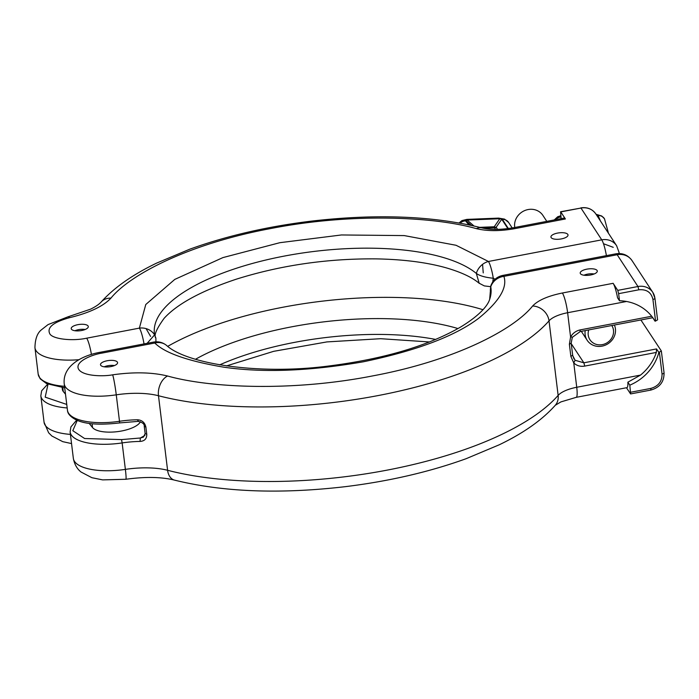 <?xml version="1.0" encoding="UTF-8"?>
<svg xmlns="http://www.w3.org/2000/svg" width="699" height="699" viewBox="0 0 699 699"><rect width="100%" height="100%" fill="white"/><g stroke="black" fill="none" stroke-linecap="round" stroke-linejoin="round"><path stroke-width="1.05" d="M567.806 234.401A8.598 3.172 173 0 1 568.016 234.951A8.598 3.172 173 0 1 559.864 239.145A8.598 3.172 173 0 1 550.934 237.04A8.598 3.172 173 0 1 558.326 232.95A8.598 3.172 173 0 1 567.806 234.401M88.091 325.996A8.598 3.172 173 0 1 88.292 326.538A8.598 3.172 173 0 1 80.14 330.741A8.598 3.172 173 0 1 71.219 328.626A8.598 3.172 173 0 1 78.611 324.537A8.598 3.172 173 0 1 88.091 325.996M606.4 255.624A15.64 2.595 -100.8 0 0 603.49 243.733A15.64 2.595 -100.8 0 0 601.752 239.844L580.965 208.049L560.764 211.911L565.386 218.97A15.64 2.595 -100.8 0 0 564.215 218.036L513.468 227.725C500.667 229.884 490.209 229.962 482.083 227.944C433.695 215.886 376.883 213.606 311.649 221.094C267.245 226.493 226.572 235.878 189.612 249.246L156.663 263.095C132.592 274.663 114.033 287.7 100.979 302.195A15.64 13.421 41.4 0 1 110.949 298.115C130.285 274.226 189.866 243.514 271.063 228.477C351.789 212.732 433.721 216.541 476.36 228.643A15.64 10.642 -75.3 0 1 482.083 227.944M144.029 343.908A15.64 2.595 -100.8 0 0 139.381 328.119L145.776 304.511L174.794 279.399L222.937 257.59L279.853 242.693L341.444 234.96L404.267 235.589L456.036 245.27L488.461 261.47A15.64 2.595 79.2 0 1 493.276 278.237L495.11 279.224M110.949 298.115C103.26 306.311 89.489 312.829 69.62 317.669C53.168 322.213 46.588 327.63 49.874 333.93C52.844 339.102 72.399 341.365 86.685 338.185L139.381 328.119A15.64 14.53 -10.4 0 1 146.065 328.609A15.64 14.53 -10.4 0 1 154.601 334.856A168.171 62.071 173 0 1 284.074 256.122A168.171 62.071 173 0 1 476.334 273.423A15.64 13.718 -50.5 0 1 482.563 264.362A15.64 13.718 -50.5 0 1 488.461 261.47L601.752 239.844A15.64 14.303 -33.2 0 1 616.605 245.707L595.819 213.92A15.64 14.303 146.8 0 0 580.965 208.049L560.572 211.753L561.122 218.63M618.886 253.519A15.64 5.775 -7 0 0 619.043 252.374L616.605 245.707M479.199 283.305L476.334 273.423C479.759 275.869 485.403 277.477 493.276 278.237L492.725 281.977M147.122 343.314L154.601 334.856L155.886 338.098C153.579 335.73 156.314 329.15 164.099 318.351C177.266 303.89 201.408 290.81 236.507 279.119C280.788 265.253 327.219 258.508 375.809 258.875C403.07 259.355 426.451 262.317 445.962 267.769C460.929 272.112 471.93 277.223 478.972 283.121L484.293 285.9L489.868 286.581M483 309.718A208.529 76.969 -7 0 0 167.743 346.346M62.15 387.596L62.386 389.509A24.762 9.139 -7 0 0 63.268 391.475L65.505 394.227M89.157 423.384L92.539 427.561A24.762 9.139 -7 0 0 117.249 431.667A24.762 9.139 -7 0 0 140.394 421.777M507.885 228.617L501.742 219.224L496.168 227.254A2.604 1.389 34.8 0 1 494.228 226.764A2.604 0.577 -92.3 0 0 494.438 227.594A2.604 0.577 -92.3 0 0 494.56 227.857A2.604 2.385 146.8 0 0 496.168 227.254L497.574 229.403M479.767 227.35L494.228 226.764L499.794 218.735L501.742 219.224M499.794 218.735L467.142 220.045L465.918 220.657L469.562 224.982M599.462 219.495L597.505 215.371L596.474 214.916M471.309 225.358L465.918 220.657M467.142 220.045L473.931 225.943M597.121 215.904L597.505 215.371M546.793 221.365L542.913 215.432A15.64 14.303 146.8 0 0 528.06 209.56A15.64 14.303 146.8 0 0 514.761 227.481M614.377 325.035A15.64 14.303 -33.2 0 1 607.099 344.292A15.64 14.303 -33.2 0 1 587.177 340.282A15.64 14.303 -33.2 0 1 585.124 334.62A15.64 14.303 -33.2 0 1 585.212 330.601M611.791 325.524A13.036 11.918 -33.2 0 1 604.906 343.873A13.036 11.918 -33.2 0 1 588.226 335.013A13.036 11.918 -33.2 0 1 588.715 329.937M74.959 330.741A8.082 2.979 173 0 1 85.173 329.491M572.245 337.084L570.585 336.988L569.379 344.301L570.873 356.473L573.765 362.938L575.085 360.273L572.656 355.476M627.877 382.196L640.494 375.101A46.92 42.901 146.8 0 0 656.335 352.427L656.527 348.932L658.851 352.427A46.92 42.901 -33.2 0 1 629.816 385.158L627.877 382.196A15.64 2.595 -100.8 0 1 626.951 387.648L576.203 397.338L560.93 401.899L555.294 405.263C542.232 419.942 523.542 433.118 499.226 444.8L466.119 458.701C429.553 471.912 389.317 481.227 345.42 486.653C280.116 494.272 223.147 492.096 174.523 480.126A15.64 10.599 104.5 0 1 167.594 470.287A52.137 19.24 -7 0 0 125.374 469.379L122.142 442.921A52.137 19.24 173 0 1 140.062 441.418C144.588 441.121 146.825 438.754 146.764 434.306L145.881 427.089C144.833 422.502 142.011 420.064 137.415 419.776A52.137 19.24 -7 0 0 119.494 421.279L116.261 394.83A52.137 19.24 173 0 1 158.481 395.739L167.594 470.287A239.809 88.52 -7 0 0 558.134 395.398L549.021 320.858A239.809 88.52 173 0 1 158.481 395.739A15.64 10.599 104.5 0 1 167.559 376.01C152.05 372.244 133.762 371.851 112.679 374.821A15.64 1.048 81.5 0 1 116.261 394.83A46.92 17.318 173 0 1 64.221 383.795L67.462 410.243A46.92 17.318 -7 0 0 119.494 421.279L119.581 422.93L138.061 421.375C142.482 422.345 144.553 424.022 144.265 426.407L145.147 433.616M626.531 301.479L567.623 312.724A15.64 2.595 -100.8 0 0 562.389 293.003C548.016 295.93 538.09 300.264 532.629 306.005A15.64 13.447 -138.9 0 1 549.021 320.858A26.064 9.62 173 0 1 567.623 312.724L570.585 336.988C572.761 333.187 576.002 330.819 580.31 329.876L651.686 316.245M656.335 352.427L584.74 366.093C580.397 366.809 576.745 365.752 573.765 362.938L576.736 387.272A26.064 9.62 -7 0 0 558.134 395.398A15.64 13.447 -138.9 0 1 555.294 405.263M663.989 372.602A2.604 0.961 173 0 1 664.05 372.768A2.604 0.961 173 0 1 662.04 373.965C662.136 381.383 658.423 386.189 650.883 388.399L650.795 390.077L630.603 393.93L626.461 387.744M140.062 441.418L140.368 438.002L143.435 437.111M138.306 421.174L137.415 419.776M117.362 362.082A8.598 3.172 -7 0 0 107.882 360.623A8.598 3.172 -7 0 0 100.49 364.712A8.598 3.172 -7 0 0 109.42 366.818A8.598 3.172 -7 0 0 117.572 362.624A8.598 3.172 -7 0 0 117.362 362.082M597.086 270.487A8.598 3.172 -7 0 0 587.597 269.028A8.598 3.172 -7 0 0 580.214 273.117A8.598 3.172 -7 0 0 589.135 275.223A8.598 3.172 -7 0 0 597.287 271.029A8.598 3.172 -7 0 0 597.086 270.487M613.137 283.313A15.64 2.595 -100.8 0 1 617.558 297.791L619.497 300.762A46.92 42.901 -33.2 0 1 653.827 319.207A46.92 42.901 -33.2 0 1 655.024 321.164L655.566 321.059L652.918 299.417C651.25 292.304 646.549 289.106 638.825 289.805L637.96 286.52A15.64 14.303 -33.2 0 1 652.814 292.392L632.027 260.596A15.64 14.303 146.8 0 0 617.165 254.733L637.96 286.52L617.759 290.373L613.137 283.313L562.389 293.003M655.024 321.164L652.648 317.521M575.085 360.273L583.866 362.807L584.74 366.093M630.603 393.93L629.816 385.158M617.759 290.373L618.632 293.667L638.825 289.805M112.679 374.821C103.583 376.604 82.307 376.403 78.41 368.88C74.95 361.269 92.801 354.419 102.106 353.074L154.794 343.008C164.798 352.978 187.647 361.007 223.348 367.106C262.623 372.934 309.308 371.16 363.41 361.785C416.394 350.715 454.778 336.245 478.553 318.377C499.243 301.514 507.684 287.507 503.883 276.358L617.165 254.733A15.64 2.595 -100.8 0 0 616.002 253.798L502.712 275.423A15.64 2.595 79.2 0 1 503.883 276.358A15.64 14.53 169.6 0 0 490.759 286.791A168.171 62.071 173 0 1 489.676 299.303C488.653 302.964 483.638 312.969 460.79 326.94C427.823 345.944 383.891 358.954 329.011 365.97C257.992 375.354 186.117 363.672 166.502 345.367L166.502 345.367A15.64 13.718 129.5 0 0 154.794 343.008A15.64 2.595 -100.8 0 0 153.631 342.073L100.936 352.139C81.058 355.494 62.456 366.433 64.221 383.795M619.497 300.762L618.632 293.667M655.566 321.059L657.576 319.836L654.937 298.22A2.604 0.961 -7 0 0 654.867 298.054A15.64 14.303 -33.2 0 0 652.814 292.392L654.937 298.22A2.604 0.961 -7 0 1 652.918 299.417M640.896 319.967L661.341 350.968L664.05 372.768C664.225 381.741 659.812 387.517 650.795 390.077M661.341 350.968L658.851 352.427M502.712 275.423C496.928 276.708 492.961 280.168 490.82 285.804L489.676 299.303M104.238 366.818A8.082 2.979 173 0 1 114.444 365.568M583.953 275.223A8.082 2.979 173 0 1 592.027 273.772A8.082 2.979 173 0 1 594.167 273.973M476.36 228.643C487.29 231.264 500.047 231.264 514.639 228.66A15.64 2.595 -100.8 0 0 513.468 227.725M565.386 218.97L514.639 228.66M100.979 302.195C98.734 304.563 95.23 306.896 90.477 309.203L67.82 316.874A15.64 4.115 76.8 0 1 69.62 317.669M79.004 359.688A46.92 17.318 173 0 1 34.95 347.709L38.183 374.166A46.92 17.318 -7 0 0 64.535 386.302M71.534 443.577L62.744 441.654L51.848 435.993L48.642 432.795L44.063 422.257A46.92 17.318 -7 0 0 70.416 434.394M67.174 407.945A46.92 17.318 173 0 1 40.83 395.8L44.063 422.257M86.685 338.185A15.64 2.595 79.2 0 1 91.42 354.48M66.755 404.441L45.19 397.154L48.013 384.258M435.678 339.434A168.171 62.071 -7 0 0 219.678 364.861M613.241 247.324L603.49 243.733M483.245 272.907L482.563 264.362M150.6 336.42L146.065 328.609M457.994 328.565A175.003 64.596 -7 0 0 195.484 359.277M92.539 427.561L92.076 423.751M62.805 387.674L63.268 391.475M467.482 219.853L499.235 218.577A7.82 1.73 -92.3 0 0 498.614 218.114L466.853 219.39A7.82 1.73 87.7 0 1 467.482 219.853A2.604 0.882 2.4 0 0 465.525 220.849A7.82 7.121 145 0 0 460.178 223.138M468.889 224.842L465.525 220.849M512.21 227.961L508.592 222.431A7.82 7.147 146.8 0 0 502.354 219.355L508.365 228.556M502.354 219.355A2.604 0.882 2.4 0 0 499.235 218.577M608.244 232.916A130.337 44.151 2.4 0 0 608.261 232.47L604.495 218.804A7.82 7.173 148.7 0 0 598.126 215.519L600.389 220.901M598.126 215.519A2.604 0.882 2.4 0 0 596.396 214.803M560.921 217.013A7.82 7.147 146.8 0 0 555.452 219.713M495.582 229.412L494.56 227.857L483.577 228.293M495.023 227.49L494.438 227.594M532.629 306.005C513.529 329.902 454.219 360.684 373.091 375.826C292.444 391.702 210.382 388.032 167.559 376.01M570.873 356.473L572.612 355.153L574.01 358.963M569.379 344.301L571.188 343.139L572.673 355.319M576.203 397.338A15.64 2.595 -100.8 0 0 576.736 387.272L640.494 375.101M125.374 469.379A15.64 1.048 81.5 0 1 125.872 479.269L102.666 479.89L91.875 477.697L81.067 472.035C79.896 471.056 75.003 467.448 73.343 458.334A46.92 17.318 -7 0 0 125.374 469.379M144.955 435.407L140.368 438.002L121.547 439.592L84.605 438.526L72.792 430.689L77.292 420.335M76.724 420.09L70.922 426.879L70.11 431.886A46.92 17.318 173 0 0 122.142 442.921L121.547 439.592M145.881 427.089L144.265 426.407M143.426 437.12L145.147 433.625L146.764 434.306M580.31 329.876L580.021 331.387M656.527 348.932L583.866 362.807L571.249 343.681M650.883 388.399L630.69 392.253M102.106 353.074A15.64 2.595 -100.8 0 0 100.936 352.139M662.04 373.965L659.393 352.322M67.82 316.874L48.048 324.598L41.748 329.544C37.379 332.803 35.116 338.858 34.95 347.709M64.719 387.849L46.588 383.62L40.175 378.814L38.183 374.166M48.493 383.244L41.652 390.793L40.83 395.8M429.466 341.96L380.658 338.7L326.896 341.916L273.676 351.326L226.441 365.927M580.773 207.891C587.169 206.921 592.193 208.931 595.819 213.92M619.043 252.374L619.183 253.519M155.877 338.098L155.938 341.811M608.261 232.47L608.244 232.924M466.853 219.39L461.917 220.604L459.077 222.946M508.592 222.431L504.538 219.11L498.614 218.114M604.495 218.804L601.734 216.008L596.064 214.287M560.764 215.738L557.68 216.76L554.255 219.94M581.332 331.343L587.177 340.282M571.188 343.139L572.306 337.337L580.222 331.553L652.779 317.704M174.523 480.126C161.521 476.901 145.305 476.613 125.872 479.269M70.11 431.886L73.343 458.334M119.581 422.93C99.31 425.28 84.71 424.197 75.789 419.671C70.337 416.726 67.567 413.59 67.462 410.243M616.002 253.798C622.695 252.837 628.034 255.1 632.027 260.596M153.631 342.073C158.376 341.261 162.666 342.353 166.502 345.367M490.296 290.321L490.785 285.917"/></g></svg>
